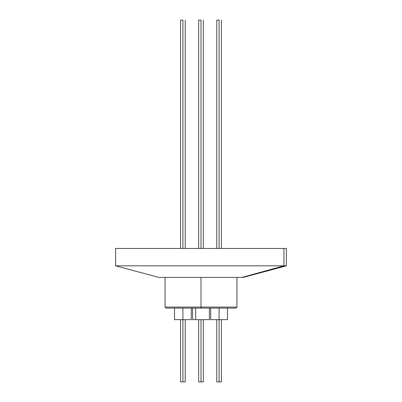 <?xml version="1.0" encoding="UTF-8"?>
<svg xmlns="http://www.w3.org/2000/svg" width="402" height="402" viewBox="0 0 402 402"><rect width="100%" height="100%" fill="white"/><g stroke="black" fill="none" stroke-linecap="round" stroke-linejoin="round"><path stroke-width="0.6" d="M201 307.078L201 308.093L235.949 308.093L201 308.093L201 307.078L236.964 307.078L201 307.078L201 277.41L201 307.078L165.036 307.078L201 307.078M166.051 308.093L201 308.093L166.051 308.093L165.036 307.078L165.036 277.41M192.608 308.093L192.608 319.67L195.689 319.67L195.689 308.093L195.689 319.67L209.392 319.67L209.392 308.093M192.643 319.67L209.357 319.67M219.09 308.093L219.09 319.67L227.482 319.67L219.09 319.67L219.09 308.093M210.698 319.67L219.09 319.67L219.09 381.9L221.407 381.9L219.09 381.9L219.09 319.67L210.698 319.67L210.698 308.093M182.91 308.093L182.91 319.67L191.302 319.67L182.91 319.67L182.91 308.093M174.518 319.67L182.91 319.67L182.91 381.9L185.227 381.9L182.91 381.9L182.91 319.67L174.518 319.67L174.518 308.093M182.91 20.1L182.91 248.466L182.91 20.1L180.593 20.1L182.91 20.1M180.593 381.9L182.91 381.9L180.593 381.9L180.593 319.67M201 20.1L201 248.466L201 20.1L198.683 20.1L201 20.1M201 319.67L201 381.9L203.317 381.9L201 381.9L201 319.67M198.683 381.9L201 381.9L198.683 381.9L198.683 319.67M219.09 20.1L219.09 248.466L219.09 20.1L216.773 20.1L219.09 20.1M216.773 381.9L219.09 381.9L216.773 381.9L216.773 319.67M243.14 277.41L241.984 277.41L283.968 265.833L283.968 248.466L283.968 265.833L286.385 265.833L283.968 265.833L241.984 277.41L243.175 277.41L286.385 265.833L286.385 248.466L115.615 248.466L115.615 265.833L283.968 265.833L115.615 265.833L158.825 277.41L241.984 277.41L158.86 277.41M115.691 248.466L286.309 248.466M236.964 277.41L236.964 307.078L235.949 308.093M227.482 308.093L227.482 319.67M191.302 308.093L191.302 319.67M185.227 20.1L185.227 248.466M185.227 319.67L185.227 381.9M180.593 20.1L180.593 248.466M203.317 20.1L203.317 248.466M203.317 319.67L203.317 381.9M198.683 20.1L198.683 248.466M221.407 20.1L221.407 248.466M221.407 319.67L221.407 381.9M216.773 20.1L216.773 248.466"/></g></svg>
